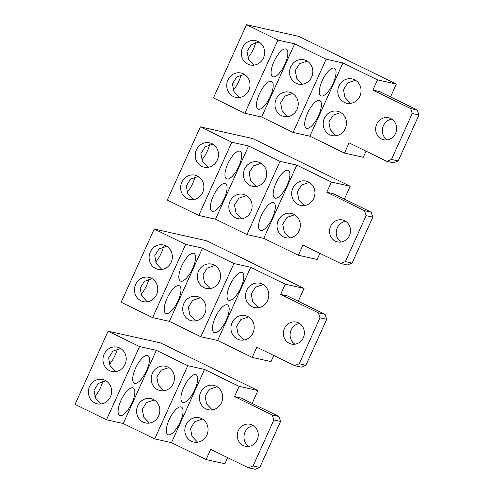 <?xml version="1.0" encoding="UTF-8"?>
<svg xmlns="http://www.w3.org/2000/svg" width="494" height="494" viewBox="0 0 494 494"><rect width="100%" height="100%" fill="white"/><g stroke="black" fill="none" stroke-linecap="round" stroke-linejoin="round"><path stroke-width="0.74" d="M298.265 301.235L304.063 288.391L206.609 240.739L154.233 229.025L185.67 244.394L202.46 248.149L233.897 263.524L250.68 267.279L285.26 284.186L280.648 294.405L287.366 295.906L325.089 314.357L326.695 319.297L319.982 317.796L318.377 312.85L325.089 314.357M154.233 229.025L121.178 302.242L152.615 317.611L169.399 321.366L200.836 336.741L217.626 340.496L252.206 357.403L271.008 361.608L273.775 355.482M304.063 288.391L285.26 284.186M289.268 343.311A11.245 10.46 -77.4 0 0 291.429 344.071A11.245 10.46 -77.4 0 0 303.761 336.562A11.245 10.46 -77.4 0 0 298.493 322.878A11.245 10.46 -77.4 0 0 296.338 322.119A11.245 10.46 -77.4 0 0 284.007 329.628A11.245 10.46 -77.4 0 0 289.268 343.311M299.555 323.484A11.245 10.46 -77.4 0 0 290.392 332.314A11.245 10.46 -77.4 0 0 294.924 344.207M252.206 357.403L256.818 347.189L294.541 365.634L299.222 363.769L319.982 317.796M318.377 312.85L280.648 294.405M326.695 319.297L305.934 365.27L301.254 367.141L294.541 365.634M305.934 365.27L299.222 363.769M163.471 246.839A15.37 5.508 -63.9 0 1 155.604 262.147M148.861 279.19A15.37 5.508 -63.9 0 1 140.994 294.498M152.615 317.611L185.67 244.394M169.399 321.366L202.46 248.149M193.494 253.268A15.37 5.508 116.1 0 0 181.959 265.408A15.37 5.508 116.1 0 0 180.44 281.037A15.37 5.508 116.1 0 0 180.884 281.191A15.37 5.508 116.1 0 0 192.419 269.057A15.37 5.508 116.1 0 0 193.944 253.428A15.37 5.508 116.1 0 0 193.494 253.268M166.28 313.548A15.37 5.508 116.1 0 0 177.815 301.408A15.37 5.508 116.1 0 0 179.334 285.779A15.37 5.508 116.1 0 0 178.89 285.618A15.37 5.508 116.1 0 0 167.349 297.759A15.37 5.508 116.1 0 0 165.83 313.387A15.37 5.508 116.1 0 0 166.28 313.548M200.836 336.741L233.897 263.524M217.626 340.496L250.68 267.279M241.72 272.398A15.37 5.508 116.1 0 0 230.179 284.532A15.37 5.508 116.1 0 0 228.66 300.167A15.37 5.508 116.1 0 0 229.111 300.321A15.37 5.508 116.1 0 0 240.646 288.187A15.37 5.508 116.1 0 0 242.165 272.552A15.37 5.508 116.1 0 0 241.72 272.398M214.501 332.672A15.37 5.508 116.1 0 0 226.036 320.538A15.37 5.508 116.1 0 0 227.561 304.903A15.37 5.508 116.1 0 0 227.11 304.749A15.37 5.508 116.1 0 0 215.575 316.882A15.37 5.508 116.1 0 0 214.056 332.518A15.37 5.508 116.1 0 0 214.501 332.672M161.902 269.452L156.295 263.568L154.746 255.769L159.031 248.939L166.731 246.315M147.292 301.803L141.685 295.918L140.142 288.119L144.427 281.29L152.121 278.665M151.232 278.171A12.461 11.59 -77.4 0 0 148.842 277.332A12.461 11.59 -77.4 0 0 135.177 285.649A12.461 11.59 -77.4 0 0 141.012 300.815A12.461 11.59 -77.4 0 0 143.402 301.655A12.461 11.59 -77.4 0 0 157.067 293.337A12.461 11.59 -77.4 0 0 151.232 278.171M155.616 268.464A12.461 11.59 -77.4 0 0 158.012 269.304A12.461 11.59 -77.4 0 0 171.671 260.986A12.461 11.59 -77.4 0 0 165.842 245.821A12.461 11.59 -77.4 0 0 163.446 244.981A12.461 11.59 -77.4 0 0 149.781 253.299A12.461 11.59 -77.4 0 0 155.616 268.464M210.123 288.582L204.516 282.692L202.972 274.892L207.258 268.069L214.952 265.439M258.35 307.706L252.743 301.822L251.193 294.023L255.478 287.193L263.178 284.569M195.519 320.933L189.912 315.048L188.362 307.249L192.648 300.42L200.348 297.789M243.74 340.063L238.133 334.172L236.589 326.373L240.874 319.544L248.568 316.92M237.46 339.069A12.461 11.59 -77.4 0 0 239.849 339.909A12.461 11.59 -77.4 0 0 253.515 331.591A12.461 11.59 -77.4 0 0 247.679 316.432A12.461 11.59 -77.4 0 0 245.29 315.592A12.461 11.59 -77.4 0 0 231.624 323.903A12.461 11.59 -77.4 0 0 237.46 339.069M262.289 284.081A12.461 11.59 -77.4 0 0 259.893 283.241A12.461 11.59 -77.4 0 0 246.228 291.553A12.461 11.59 -77.4 0 0 252.064 306.718A12.461 11.59 -77.4 0 0 254.453 307.558A12.461 11.59 -77.4 0 0 268.119 299.241A12.461 11.59 -77.4 0 0 262.289 284.081M189.233 319.939A12.461 11.59 -77.4 0 0 191.623 320.779A12.461 11.59 -77.4 0 0 205.288 312.461A12.461 11.59 -77.4 0 0 199.459 297.302A12.461 11.59 -77.4 0 0 197.063 296.462A12.461 11.59 -77.4 0 0 183.398 304.779A12.461 11.59 -77.4 0 0 189.233 319.939M214.063 264.951A12.461 11.59 -77.4 0 0 211.673 264.111A12.461 11.59 -77.4 0 0 198.008 272.429A12.461 11.59 -77.4 0 0 203.843 287.588A12.461 11.59 -77.4 0 0 206.233 288.428A12.461 11.59 -77.4 0 0 219.898 280.11A12.461 11.59 -77.4 0 0 214.063 264.951M252.138 403.4L257.936 390.556L160.482 342.898L108.106 331.184L139.543 346.56L156.332 350.314L187.769 365.684L204.553 369.438L239.133 386.351L234.52 396.565L241.239 398.071L278.962 416.516L280.567 421.456L273.855 419.956L272.243 415.016L278.962 416.516M108.106 331.184L75.051 404.401L106.488 419.776L123.272 423.531L154.708 438.9L171.498 442.655L206.078 459.568L224.881 463.773L227.648 457.642M257.936 390.556L239.133 386.351M243.141 445.471A11.245 10.46 -77.4 0 0 245.302 446.23A11.245 10.46 -77.4 0 0 257.633 438.728A11.245 10.46 -77.4 0 0 252.366 425.044A11.245 10.46 -77.4 0 0 250.211 424.284A11.245 10.46 -77.4 0 0 237.88 431.787A11.245 10.46 -77.4 0 0 243.141 445.471M253.428 425.643A11.245 10.46 -77.4 0 0 244.264 434.479A11.245 10.46 -77.4 0 0 248.797 446.372M206.078 459.568L210.691 449.349L248.414 467.799L253.095 465.928L273.855 419.956M272.243 415.016L234.52 396.565M280.567 421.456L259.807 467.429L255.126 469.3L248.414 467.799M259.807 467.429L253.095 465.928M117.337 348.999A15.37 5.508 -63.9 0 1 109.47 364.306M102.733 381.349A15.37 5.508 -63.9 0 1 94.867 396.657M106.488 419.776L139.543 346.56M123.272 423.531L156.332 350.314M147.366 355.433A15.37 5.508 116.1 0 0 135.831 367.567A15.37 5.508 116.1 0 0 134.312 383.202A15.37 5.508 116.1 0 0 134.757 383.356A15.37 5.508 116.1 0 0 146.292 371.222A15.37 5.508 116.1 0 0 147.811 355.587A15.37 5.508 116.1 0 0 147.366 355.433M120.153 415.707A15.37 5.508 116.1 0 0 131.688 403.573A15.37 5.508 116.1 0 0 133.207 387.938A15.37 5.508 116.1 0 0 132.763 387.784A15.37 5.508 116.1 0 0 121.221 399.918A15.37 5.508 116.1 0 0 119.702 415.553A15.37 5.508 116.1 0 0 120.153 415.707M154.708 438.9L187.769 365.684M171.498 442.655L204.553 369.438M195.593 374.557A15.37 5.508 116.1 0 0 184.052 386.697A15.37 5.508 116.1 0 0 182.533 402.326A15.37 5.508 116.1 0 0 182.984 402.48A15.37 5.508 116.1 0 0 194.519 390.346A15.37 5.508 116.1 0 0 196.038 374.718A15.37 5.508 116.1 0 0 195.593 374.557M168.374 434.837A15.37 5.508 116.1 0 0 179.909 422.697A15.37 5.508 116.1 0 0 181.428 407.068A15.37 5.508 116.1 0 0 180.983 406.908A15.37 5.508 116.1 0 0 169.448 419.048A15.37 5.508 116.1 0 0 167.929 434.677A15.37 5.508 116.1 0 0 168.374 434.837M115.775 371.618L110.168 365.727L108.618 357.928L112.904 351.104L120.604 348.474M101.165 403.969L95.558 398.078L94.014 390.279L98.294 383.455L105.994 380.825M105.105 380.337A12.461 11.59 -77.4 0 0 102.715 379.497A12.461 11.59 -77.4 0 0 89.05 387.815A12.461 11.59 -77.4 0 0 94.885 402.974A12.461 11.59 -77.4 0 0 97.275 403.814A12.461 11.59 -77.4 0 0 110.94 395.496A12.461 11.59 -77.4 0 0 105.105 380.337M109.489 370.624A12.461 11.59 -77.4 0 0 111.879 371.463A12.461 11.59 -77.4 0 0 125.544 363.146A12.461 11.59 -77.4 0 0 119.709 347.986A12.461 11.59 -77.4 0 0 117.319 347.146A12.461 11.59 -77.4 0 0 103.654 355.464A12.461 11.59 -77.4 0 0 109.489 370.624M163.996 390.742L158.389 384.857L156.845 377.058L161.13 370.228L168.825 367.598M212.222 409.872L206.616 403.981L205.066 396.182L209.351 389.358L217.051 386.728M149.392 423.092L143.785 417.208L142.235 409.409L146.52 402.579L154.221 399.955M197.612 442.223L192.005 436.338L190.462 428.539L194.741 421.709L202.441 419.079M191.332 441.228A12.461 11.59 -77.4 0 0 193.722 442.068A12.461 11.59 -77.4 0 0 207.387 433.751A12.461 11.59 -77.4 0 0 201.552 418.591A12.461 11.59 -77.4 0 0 199.162 417.751A12.461 11.59 -77.4 0 0 185.497 426.069A12.461 11.59 -77.4 0 0 191.332 441.228M216.156 386.24A12.461 11.59 -77.4 0 0 213.766 385.4A12.461 11.59 -77.4 0 0 200.101 393.718A12.461 11.59 -77.4 0 0 205.936 408.878A12.461 11.59 -77.4 0 0 208.326 409.717A12.461 11.59 -77.4 0 0 221.991 401.4A12.461 11.59 -77.4 0 0 216.156 386.24M143.106 422.104A12.461 11.59 -77.4 0 0 145.495 422.944A12.461 11.59 -77.4 0 0 159.161 414.627A12.461 11.59 -77.4 0 0 153.325 399.461A12.461 11.59 -77.4 0 0 150.936 398.621A12.461 11.59 -77.4 0 0 137.27 406.939A12.461 11.59 -77.4 0 0 143.106 422.104M167.935 367.11A12.461 11.59 -77.4 0 0 165.546 366.27A12.461 11.59 -77.4 0 0 151.88 374.588A12.461 11.59 -77.4 0 0 157.716 389.754A12.461 11.59 -77.4 0 0 160.105 390.593A12.461 11.59 -77.4 0 0 173.771 382.276A12.461 11.59 -77.4 0 0 167.935 367.11M344.392 199.076L350.19 186.232L252.737 138.573L200.366 126.859L231.797 142.235L248.587 145.989L280.024 161.365L296.814 165.119L331.394 182.027L326.781 192.246L333.493 193.747L371.216 212.192L372.822 217.138L366.11 215.631L364.504 210.691L371.216 212.192M200.366 126.859L167.305 200.076L198.742 215.452L215.526 219.206L246.963 234.576L263.753 238.33L298.333 255.244L317.136 259.449L319.902 253.317M350.19 186.232L331.394 182.027M335.395 241.152A11.245 10.46 -77.4 0 0 337.556 241.906A11.245 10.46 -77.4 0 0 349.888 234.403A11.245 10.46 -77.4 0 0 344.621 220.719A11.245 10.46 -77.4 0 0 342.466 219.96A11.245 10.46 -77.4 0 0 330.134 227.468A11.245 10.46 -77.4 0 0 335.395 241.152M345.689 221.318A11.245 10.46 -77.4 0 0 336.519 230.155A11.245 10.46 -77.4 0 0 341.051 242.048M298.333 255.244L302.946 245.024L340.669 263.475L345.349 261.604L366.11 215.631M364.504 210.691L326.781 192.246M372.822 217.138L352.068 263.111L347.381 264.975L340.669 263.475M352.068 263.111L345.349 261.604M209.598 144.674A15.37 5.508 -63.9 0 1 201.731 159.982M194.988 177.025A15.37 5.508 -63.9 0 1 187.121 192.339M198.742 215.452L231.797 142.235M215.526 219.206L248.587 145.989M239.621 151.108A15.37 5.508 116.1 0 0 228.086 163.242A15.37 5.508 116.1 0 0 226.567 178.877A15.37 5.508 116.1 0 0 227.012 179.032A15.37 5.508 116.1 0 0 238.553 166.898A15.37 5.508 116.1 0 0 240.072 151.263A15.37 5.508 116.1 0 0 239.621 151.108M212.408 211.383A15.37 5.508 116.1 0 0 223.943 199.249A15.37 5.508 116.1 0 0 225.462 183.614A15.37 5.508 116.1 0 0 225.017 183.459A15.37 5.508 116.1 0 0 213.482 195.593A15.37 5.508 116.1 0 0 211.957 211.228A15.37 5.508 116.1 0 0 212.408 211.383M246.963 234.576L280.024 161.365M263.753 238.33L296.814 165.119M287.848 170.232A15.37 5.508 116.1 0 0 276.313 182.372A15.37 5.508 116.1 0 0 274.788 198.001A15.37 5.508 116.1 0 0 275.238 198.162A15.37 5.508 116.1 0 0 286.773 186.022A15.37 5.508 116.1 0 0 288.292 170.393A15.37 5.508 116.1 0 0 287.848 170.232M260.628 230.513A15.37 5.508 116.1 0 0 272.169 218.379A15.37 5.508 116.1 0 0 273.688 202.744A15.37 5.508 116.1 0 0 273.238 202.589A15.37 5.508 116.1 0 0 261.703 214.723A15.37 5.508 116.1 0 0 260.184 230.352A15.37 5.508 116.1 0 0 260.628 230.513M208.03 167.293L202.423 161.408L200.873 153.603L205.158 146.78L212.858 144.149M193.42 199.644L187.813 193.759L186.269 185.96L190.554 179.131L198.248 176.5M197.359 176.012A12.461 11.59 -77.4 0 0 194.969 175.172A12.461 11.59 -77.4 0 0 181.304 183.49A12.461 11.59 -77.4 0 0 187.14 198.65A12.461 11.59 -77.4 0 0 189.529 199.49A12.461 11.59 -77.4 0 0 203.195 191.172A12.461 11.59 -77.4 0 0 197.359 176.012M201.743 166.299A12.461 11.59 -77.4 0 0 204.139 167.139A12.461 11.59 -77.4 0 0 217.798 158.821A12.461 11.59 -77.4 0 0 211.969 143.661A12.461 11.59 -77.4 0 0 209.573 142.822A12.461 11.59 -77.4 0 0 195.908 151.139A12.461 11.59 -77.4 0 0 201.743 166.299M256.25 186.417L250.643 180.532L249.1 172.733L253.385 165.904L261.085 163.279M304.477 205.547L298.87 199.662L297.32 191.863L301.606 185.034L309.306 182.403M241.646 218.774L236.039 212.883L234.489 205.084L238.775 198.255L246.475 195.63M289.867 237.898L284.26 232.013L282.716 224.214L287.002 217.385L294.696 214.754M283.587 236.904A12.461 11.59 -77.4 0 0 285.977 237.744A12.461 11.59 -77.4 0 0 299.642 229.432A12.461 11.59 -77.4 0 0 293.807 214.266A12.461 11.59 -77.4 0 0 291.417 213.427A12.461 11.59 -77.4 0 0 277.752 221.744A12.461 11.59 -77.4 0 0 283.587 236.904M308.417 181.916A12.461 11.59 -77.4 0 0 306.021 181.076A12.461 11.59 -77.4 0 0 292.355 189.393A12.461 11.59 -77.4 0 0 298.191 204.553A12.461 11.59 -77.4 0 0 300.587 205.393A12.461 11.59 -77.4 0 0 314.246 197.081A12.461 11.59 -77.4 0 0 308.417 181.916M235.36 217.78A12.461 11.59 -77.4 0 0 237.756 218.62A12.461 11.59 -77.4 0 0 251.415 210.302A12.461 11.59 -77.4 0 0 245.586 195.142A12.461 11.59 -77.4 0 0 243.19 194.303A12.461 11.59 -77.4 0 0 229.525 202.614A12.461 11.59 -77.4 0 0 235.36 217.78M260.19 162.792A12.461 11.59 -77.4 0 0 257.8 161.952A12.461 11.59 -77.4 0 0 244.135 170.263A12.461 11.59 -77.4 0 0 249.97 185.429A12.461 11.59 -77.4 0 0 252.36 186.269A12.461 11.59 -77.4 0 0 266.025 177.951A12.461 11.59 -77.4 0 0 260.19 162.792M390.519 96.917L396.318 84.073L298.87 36.414L246.494 24.7L277.931 40.076L294.714 43.83L326.151 59.2L342.941 62.954L377.521 79.867L372.908 90.081L379.62 91.581L417.344 110.032L418.949 114.972L412.237 113.472L410.631 108.532L417.344 110.032M246.494 24.7L213.433 97.917L244.87 113.287L261.659 117.041L293.09 132.417L309.88 136.171L344.46 153.078L363.263 157.283L366.029 151.158M396.318 84.073L377.521 79.867M381.529 138.987A11.245 10.46 -77.4 0 0 383.684 139.746A11.245 10.46 -77.4 0 0 396.015 132.238A11.245 10.46 -77.4 0 0 390.754 118.554A11.245 10.46 -77.4 0 0 388.593 117.8A11.245 10.46 -77.4 0 0 376.261 125.303A11.245 10.46 -77.4 0 0 381.529 138.987M391.816 119.159A11.245 10.46 -77.4 0 0 382.646 127.989A11.245 10.46 -77.4 0 0 387.179 139.888M344.46 153.078L349.073 142.865L386.796 161.316L391.476 159.445L412.237 113.472M410.631 108.532L372.908 90.081M418.949 114.972L398.195 160.945L393.514 162.816L386.796 161.316M398.195 160.945L391.476 159.445M255.725 42.515A15.37 5.508 -63.9 0 1 247.858 57.823M241.115 74.866A15.37 5.508 -63.9 0 1 233.248 90.174M244.87 113.287L277.931 40.076M261.659 117.041L294.714 43.83M285.748 48.943A15.37 5.508 116.1 0 0 274.213 61.083A15.37 5.508 116.1 0 0 272.694 76.712A15.37 5.508 116.1 0 0 273.145 76.873A15.37 5.508 116.1 0 0 284.68 64.733A15.37 5.508 116.1 0 0 286.199 49.104A15.37 5.508 116.1 0 0 285.748 48.943M258.535 109.223A15.37 5.508 116.1 0 0 270.07 97.09A15.37 5.508 116.1 0 0 271.589 81.454A15.37 5.508 116.1 0 0 271.144 81.3A15.37 5.508 116.1 0 0 259.609 93.434A15.37 5.508 116.1 0 0 258.09 109.063A15.37 5.508 116.1 0 0 258.535 109.223M293.09 132.417L326.151 59.2M309.88 136.171L342.941 62.954M333.975 68.073A15.37 5.508 116.1 0 0 322.44 80.207A15.37 5.508 116.1 0 0 320.921 95.842A15.37 5.508 116.1 0 0 321.366 95.997A15.37 5.508 116.1 0 0 332.9 83.863A15.37 5.508 116.1 0 0 334.419 68.228A15.37 5.508 116.1 0 0 333.975 68.073M306.755 128.347A15.37 5.508 116.1 0 0 318.297 116.213A15.37 5.508 116.1 0 0 319.816 100.578A15.37 5.508 116.1 0 0 319.365 100.424A15.37 5.508 116.1 0 0 307.83 112.558A15.37 5.508 116.1 0 0 306.311 128.193A15.37 5.508 116.1 0 0 306.755 128.347M254.157 65.128L248.55 59.243L247.006 51.444L251.285 44.614L258.986 41.99M239.547 97.485L233.94 91.594L232.396 83.795L236.682 76.965L244.382 74.341M243.486 73.853A12.461 11.59 -77.4 0 0 241.097 73.013A12.461 11.59 -77.4 0 0 227.431 81.325A12.461 11.59 -77.4 0 0 233.267 96.491A12.461 11.59 -77.4 0 0 235.657 97.33A12.461 11.59 -77.4 0 0 249.322 89.013A12.461 11.59 -77.4 0 0 243.486 73.853M247.871 64.14A12.461 11.59 -77.4 0 0 250.267 64.98A12.461 11.59 -77.4 0 0 263.932 56.662A12.461 11.59 -77.4 0 0 258.096 41.502A12.461 11.59 -77.4 0 0 255.701 40.662A12.461 11.59 -77.4 0 0 242.041 48.974A12.461 11.59 -77.4 0 0 247.871 64.14M302.377 84.258L296.771 78.373L295.227 70.574L299.512 63.745L307.212 61.114M350.604 103.388L344.997 97.497L343.454 89.698L347.733 82.868L355.433 80.244M287.774 116.609L282.167 110.724L280.617 102.925L284.902 96.095L292.602 93.465M335.994 135.739L330.387 129.848L328.843 122.049L333.129 115.226L340.829 112.595M329.714 134.745A12.461 11.59 -77.4 0 0 332.104 135.584A12.461 11.59 -77.4 0 0 345.769 127.267A12.461 11.59 -77.4 0 0 339.934 112.107A12.461 11.59 -77.4 0 0 337.544 111.267A12.461 11.59 -77.4 0 0 323.879 119.585A12.461 11.59 -77.4 0 0 329.714 134.745M354.544 79.756A12.461 11.59 -77.4 0 0 352.148 78.916A12.461 11.59 -77.4 0 0 338.489 87.228A12.461 11.59 -77.4 0 0 344.318 102.394A12.461 11.59 -77.4 0 0 346.714 103.234A12.461 11.59 -77.4 0 0 360.379 94.916A12.461 11.59 -77.4 0 0 354.544 79.756M281.487 115.615A12.461 11.59 -77.4 0 0 283.883 116.454A12.461 11.59 -77.4 0 0 297.549 108.143A12.461 11.59 -77.4 0 0 291.713 92.977A12.461 11.59 -77.4 0 0 289.317 92.137A12.461 11.59 -77.4 0 0 275.658 100.455A12.461 11.59 -77.4 0 0 281.487 115.615M306.317 60.626A12.461 11.59 -77.4 0 0 303.927 59.786A12.461 11.59 -77.4 0 0 290.262 68.104A12.461 11.59 -77.4 0 0 296.097 83.264A12.461 11.59 -77.4 0 0 298.487 84.103A12.461 11.59 -77.4 0 0 312.152 75.792A12.461 11.59 -77.4 0 0 306.317 60.626"/></g></svg>
